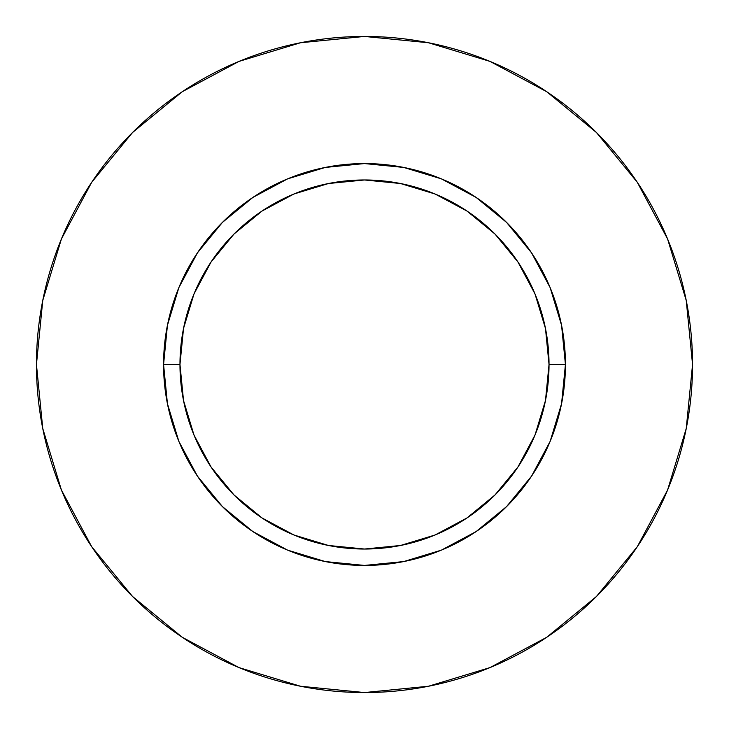 <?xml version="1.0" encoding="UTF-8"?>
<svg xmlns="http://www.w3.org/2000/svg" width="729" height="729" viewBox="0 0 729 729"><rect width="100%" height="100%" fill="white"/><g stroke="black" fill="none" stroke-linecap="round" stroke-linejoin="round"><path stroke-width="0.55" stroke-dasharray="3.65 2.73" d="M179.972 364.5A184.528 184.528 0 0 0 364.5 549.028A184.528 184.528 0 0 0 549.028 364.5A184.528 184.528 0 0 0 364.5 179.972A184.528 184.528 0 0 0 179.972 364.5A184.528 184.528 0 0 0 364.5 549.028A184.528 184.528 0 0 0 549.028 364.5A184.528 184.528 0 0 0 364.5 179.972A184.528 184.528 0 0 0 179.972 364.5M637.201 546.841L667.582 490.043L686.244 428.497L692.55 364.5L686.244 300.503L667.582 238.957L637.264 182.241M546.841 91.799L490.043 61.418L428.497 42.756L364.5 36.45L300.503 42.756L238.957 61.418L182.241 91.736M91.799 182.159L61.418 238.957L42.756 300.503L36.45 364.5L42.756 428.497L61.418 490.043L91.736 546.759M182.159 637.201L238.957 667.582L300.503 686.244L364.5 692.55L428.497 686.244L490.043 667.582L546.759 637.264"/><path stroke-width="1.09" d="M549.028 364.5L565.431 364.5A200.931 200.931 0 0 1 364.5 565.431A200.931 200.931 0 0 1 163.569 364.5L179.972 364.5A184.528 184.528 0 0 1 364.5 179.972A184.528 184.528 0 0 1 549.028 364.5A184.528 184.528 0 0 1 364.5 549.028A184.528 184.528 0 0 1 179.972 364.5L183.517 400.503L194.014 435.113L211.073 467.016L234.018 494.982L261.984 517.927L293.887 534.986L328.497 545.483L364.5 549.028L400.503 545.483L435.113 534.986L467.016 517.927L494.982 494.982L517.927 467.016L534.986 435.113L545.483 400.503L549.028 364.5L545.483 328.497L534.986 293.887L517.927 261.984L494.982 234.018L467.016 211.073L435.113 194.014L400.503 183.517L364.5 179.972L328.497 183.517L293.887 194.014L261.984 211.073L234.018 234.018L211.073 261.984L194.014 293.887L183.517 328.497L179.972 364.5L163.569 364.5L167.433 325.298L178.86 287.609L197.431 252.872L222.418 222.418L252.872 197.431L287.609 178.86L325.298 167.433L364.5 163.569L403.702 167.433L441.391 178.86L476.128 197.431L506.582 222.418L531.569 252.872L550.14 287.609L561.567 325.298L565.431 364.5L561.567 403.702L550.14 441.391L531.569 476.128L506.582 506.582L476.128 531.569L441.391 550.14L403.702 561.567L364.5 565.431L325.298 561.567L287.609 550.14L252.872 531.569L222.418 506.582L197.431 476.128L178.86 441.391L167.433 403.702L163.569 364.5A200.931 200.931 0 0 1 364.5 163.569A200.931 200.931 0 0 1 565.431 364.5L549.028 364.5M692.55 364.5A328.05 328.05 0 0 0 364.5 36.45A328.05 328.05 0 0 0 36.45 364.5A328.05 328.05 0 0 1 364.5 36.45A328.05 328.05 0 0 1 692.55 364.5A328.05 328.05 0 0 1 364.5 692.55A328.05 328.05 0 0 1 36.45 364.5A328.05 328.05 0 0 0 364.5 692.55A328.05 328.05 0 0 0 692.55 364.5L686.244 300.503L667.582 238.957L637.264 182.241L596.468 132.532L546.759 91.736L490.043 61.418L428.497 42.756L364.5 36.45L300.503 42.756L238.957 61.418L182.241 91.736L132.532 132.532L91.736 182.241L61.418 238.957L42.756 300.503L36.45 364.5L42.756 428.497L61.418 490.043L91.736 546.759L132.532 596.468L182.241 637.264L238.957 667.582L300.503 686.244L364.5 692.55L428.497 686.244L490.043 667.582L546.759 637.264L596.468 596.468L637.264 546.759L667.582 490.043L686.244 428.497L692.55 364.5M637.264 182.241L596.468 132.532L546.841 91.799M182.241 91.736L132.532 132.532L91.799 182.159M91.736 546.759L132.532 596.468L182.159 637.201M546.759 637.264L596.468 596.468L637.201 546.841"/></g></svg>

